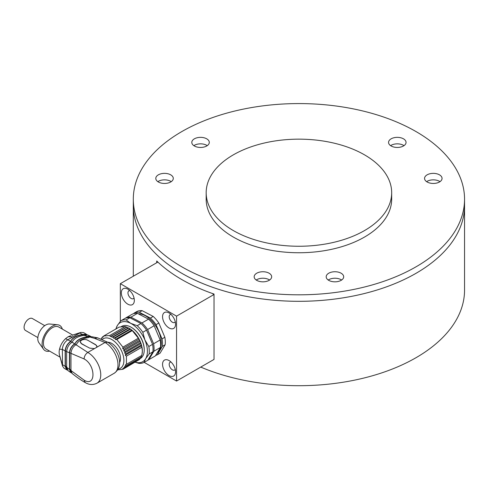 <?xml version="1.0" encoding="UTF-8"?>
<svg xmlns="http://www.w3.org/2000/svg" width="489" height="489" viewBox="0 0 489 489"><rect width="100%" height="100%" fill="white"/><g stroke="black" fill="none" stroke-linecap="round" stroke-linejoin="round"><path stroke-width="0.73" d="M464.55 199.2A165.624 95.624 0 0 0 298.926 103.576A165.624 95.624 0 0 0 133.301 199.2A165.624 95.624 0 0 0 256.059 291.56A165.624 95.624 0 0 0 464.55 199.2L464.55 205.692A165.624 95.624 180 0 1 416.041 273.302A165.624 95.624 180 0 1 235.545 294.036A165.624 95.624 180 0 1 133.301 205.692A165.624 95.624 0 0 0 256.059 298.052A165.624 95.624 0 0 0 464.55 205.692L464.55 290.075A165.624 95.624 180 0 1 416.041 357.691A165.624 95.624 180 0 1 200.741 367.086M156.712 262.679L156.712 260.979A165.624 95.624 0 0 0 214.029 294.066L214.029 359.415L214.029 294.5L212.128 293.4M256.731 279.702A8.747 5.049 0 0 0 256.218 280.032A8.747 5.049 180 0 1 265.179 278.4A8.747 5.049 180 0 1 269.616 280.032A8.747 5.049 0 0 0 256.731 279.702M328.749 279.702A8.747 5.049 0 0 0 328.235 280.032A8.747 5.049 180 0 1 337.196 278.4A8.747 5.049 180 0 1 341.634 280.032A8.747 5.049 0 0 0 328.749 279.702M194.365 145.325A8.747 5.049 0 0 0 193.852 145.649A8.747 5.049 180 0 1 202.813 144.017A8.747 5.049 180 0 1 207.25 145.649A8.747 5.049 0 0 0 194.365 145.325M158.357 181.327A8.747 5.049 0 0 0 157.843 181.651A8.747 5.049 180 0 1 166.804 180.025A8.747 5.049 180 0 1 171.242 181.651A8.747 5.049 0 0 0 158.357 181.327M391.121 145.325A8.747 5.049 0 0 0 390.601 145.649A8.747 5.049 180 0 1 399.562 144.017A8.747 5.049 180 0 1 404 145.649A8.747 5.049 0 0 0 391.121 145.325M427.123 181.327A8.747 5.049 0 0 0 426.61 181.651A8.747 5.049 180 0 1 435.571 180.025A8.747 5.049 180 0 1 440.008 181.651A8.747 5.049 0 0 0 427.123 181.327M274.922 244.433A92.751 53.552 0 0 0 391.677 192.709A92.751 53.552 0 0 0 298.926 139.157A92.751 53.552 0 0 0 206.175 192.709A92.751 53.552 0 0 0 274.922 244.433M206.175 192.709L206.175 199.2A92.751 53.552 0 0 0 274.922 250.924A92.751 53.552 0 0 0 391.677 199.2L391.677 192.709M198.283 147.281A8.747 5.049 0 0 0 209.292 142.403A8.747 5.049 0 0 0 200.551 137.354A8.747 5.049 0 0 0 191.804 142.403A8.747 5.049 0 0 0 198.283 147.281M162.281 183.283A8.747 5.049 0 0 0 173.283 178.412A8.747 5.049 0 0 0 164.542 173.363A8.747 5.049 0 0 0 155.795 178.412A8.747 5.049 0 0 0 162.281 183.283M260.655 281.658A8.747 5.049 0 0 0 271.664 276.786A8.747 5.049 0 0 0 262.917 271.737A8.747 5.049 0 0 0 254.17 276.786A8.747 5.049 0 0 0 260.655 281.658M332.673 281.658A8.747 5.049 0 0 0 343.681 276.786A8.747 5.049 0 0 0 334.934 271.737A8.747 5.049 0 0 0 326.187 276.786A8.747 5.049 0 0 0 332.673 281.658M431.047 183.283A8.747 5.049 0 0 0 442.056 178.412A8.747 5.049 0 0 0 433.309 173.363A8.747 5.049 0 0 0 424.562 178.412A8.747 5.049 0 0 0 431.047 183.283M395.039 147.281A8.747 5.049 0 0 0 406.047 142.403A8.747 5.049 0 0 0 397.3 137.354A8.747 5.049 0 0 0 388.559 142.403A8.747 5.049 0 0 0 395.039 147.281M157.868 262.08L120.337 283.681L120.337 321.365M144.182 362.361L176.553 381.047L176.553 316.139L120.337 283.681M176.553 316.139L214.029 294.5M176.553 381.047L214.029 359.415M175.557 324.219A9.193 5.312 -120 0 0 169.06 312.96A9.193 5.312 -120 0 0 162.556 316.713A9.193 5.312 -120 0 0 169.06 327.972A9.193 5.312 -120 0 0 175.557 324.219M175.557 371.823A9.193 5.312 -120 0 0 169.06 360.558A9.193 5.312 -120 0 0 162.556 364.311A9.193 5.312 -120 0 0 169.06 375.576A9.193 5.312 -120 0 0 175.557 371.823M134.334 300.417A9.193 5.312 -120 0 0 127.831 289.158A9.193 5.312 -120 0 0 121.333 292.911A9.193 5.312 -120 0 0 127.831 304.176A9.193 5.312 -120 0 0 134.334 300.417M129.793 290.637A4.505 2.604 -120 0 0 128.894 290.851A4.505 2.604 -120 0 0 128.894 296.053A4.505 2.604 -120 0 0 133.399 298.651A4.505 2.604 -120 0 0 134.035 297.978M171.016 362.043A4.505 2.604 -120 0 0 170.123 362.251A4.505 2.604 -120 0 0 170.123 367.453A4.505 2.604 -120 0 0 174.628 370.057A4.505 2.604 -120 0 0 175.258 369.384M171.016 314.439A4.505 2.604 -120 0 0 170.123 314.647A4.505 2.604 -120 0 0 170.123 319.849A4.505 2.604 -120 0 0 174.628 322.453A4.505 2.604 -120 0 0 175.258 321.78M116.81 339.513L132.268 330.588L139.108 339.177L122.715 348.645L122.928 347.123L116.81 339.513L115.392 339.537L115.074 338.119L113.699 338.302L113.307 336.964L111.987 337.312L111.547 336.077L110.294 336.591L109.811 335.472L103.692 336.022L102.971 337.245L102.525 336.884L101.932 338.211L101.547 338.015L101.082 339.427M101.547 338.015L102.183 337.648M113.699 338.302L130.092 328.834L132.268 330.588M103.692 336.022L119.151 327.092L125.27 326.548L130.092 328.834A18.551 10.709 60 0 1 131.785 330.069L115.392 339.537M129.059 328.205A18.551 10.709 60 0 1 129.237 328.308L128.772 328.04L113.307 336.964M126.431 356.145L141.889 347.221L142.354 351.029A18.551 10.709 -120 0 1 141.657 355.503L141.315 356.982L125.856 365.906L125.257 364.971L126.431 364.305L126.431 356.145L125.257 355.21L125.856 353.883L124.603 353.009L125.074 351.603L140.532 342.673L140.147 341.34A18.551 10.709 60 0 0 139.108 339.177L140.147 341.34L123.748 350.809L124.096 349.335L122.715 348.645M125.074 351.603L123.748 350.809M128.387 327.85L111.987 337.312M117.66 369.892L122.928 369.281L122.715 368.596L124.096 368.419L123.748 367.63L125.074 367.288L124.603 366.414L125.856 365.906M141.003 356.952L140.532 358.364L125.074 367.288M124.603 353.009L141.003 343.541L141.889 347.221M140.532 342.673L141.003 343.541A18.551 10.709 60 0 1 141.657 345.741L125.257 355.21M144.224 349.727A18.02 10.403 -120 0 0 144.231 349.513A18.02 10.403 -120 0 0 131.486 327.447A18.02 10.403 -120 0 0 131.303 327.337M115.074 338.119L130.532 329.189M139.554 340.411L124.096 349.335M102.525 336.884L103.515 336.31M129.237 328.308A18.551 10.709 60 0 1 130.092 328.834M140.147 341.34A18.551 10.709 60 0 1 140.746 342.838A18.551 10.709 60 0 1 141.003 343.541M127.006 327.153L111.547 336.077M124.096 368.419L139.554 359.494L139.897 358.73M125.856 353.883L141.315 344.959M144.231 349.513L144.231 349.947A18.551 10.709 -120 0 0 131.113 327.227A18.551 10.709 -120 0 0 121.834 326.31L121.07 326.75M140.539 358.345A18.551 10.709 -120 0 0 144.231 349.947M126.688 327.129L110.294 336.591M126.431 364.305L141.889 355.381L142.354 351.029A18.551 10.709 -120 0 0 141.657 345.741M139.108 339.177A18.551 10.709 -120 0 0 131.785 330.069M138.387 338.199L122.928 347.123M125.27 326.548L109.811 335.472M122.928 369.281L138.564 360.063M118.13 369.061A17.091 9.866 -120 0 0 120.783 349.342A17.091 9.866 -120 0 0 102.201 339.5M107.8 342.269A12.323 7.115 60 0 1 117.971 349.959A12.323 7.115 60 0 1 119.548 362.612M107.739 342.233L105.068 342.483L94.463 338.327L97.745 337.881L107.733 342.233M96.553 347.398L94.469 348.602L89.701 348.144L81.645 343.889L80.398 341.939A4.242 2.445 180 0 1 83.02 339.678A4.242 2.445 180 0 1 87.641 340.21L95.697 344.678L96.938 346.377L96.553 347.398L105.068 342.483A18.282 10.556 -120 0 1 117.012 358.596A18.282 10.556 -120 0 1 114.206 373.248L96.969 383.199A18.282 10.556 -120 0 0 99.774 368.547A18.282 10.556 -120 0 0 87.824 352.435L94.469 348.602M91.26 342.3L95.697 344.861A4.242 2.445 180 0 1 96.932 346.481M85.214 382.575L84.077 380.13C95.917 387.563 95.923 365.167 84.077 358.926C84.304 356.169 85.551 354.005 87.824 352.435L75.942 344.721C72.934 346.805 71.278 349.684 70.96 353.351L70.96 370.558L72.201 373.608C74.022 374.843 78.075 378.48 85.214 382.575M92.164 336.817L89.475 336.909L88.313 337.575C82.115 338.694 78.167 340.974 76.467 344.415L75.942 344.721M94.463 338.327L90.129 337.098L91.828 336.738L97.745 337.881M84.077 358.926L70.96 353.351M84.077 380.13L70.96 370.558M89.377 337.239L87.507 336.676L86.816 337.074C80.636 338.168 76.687 340.448 74.97 343.914L74.738 344.048C71.7 346.169 70.019 349.085 69.689 352.789L69.689 369.128L71.321 372.471M71.192 353.358L69.689 352.789M71.192 370.289L69.689 369.128M71.583 372.954L70.777 372.563L69.462 369.397L69.462 352.783C69.786 349.005 71.51 346.016 74.628 343.834L74.97 343.633C76.669 340.179 80.618 337.899 86.816 336.799L86.816 337.074M90.318 336.573L87.507 336.676M86.816 336.799L87.604 336.34L84.004 335.301C77.806 336.365 73.857 338.639 72.158 342.141L72.097 342.178C68.821 344.47 67.011 347.618 66.651 351.609L66.651 367.325L68.124 370.711L70.777 372.563M87.604 336.34L90.159 336.096L90.875 336.511M69.462 352.783L66.651 351.609M69.462 369.397L66.651 367.325M90.159 336.096L87.635 334.928L84.242 335.167M84.132 335.509L82.378 334.782C76.363 335.802 72.476 338.027 70.722 341.456L70.66 341.603C67.47 343.926 65.709 347.031 65.379 350.925L65.379 366.016L67.146 369.592M66.883 351.622L65.379 350.925M66.883 367.05L65.379 366.016M67.494 370.13L66.712 369.794L65.153 366.298L65.153 350.906C65.502 346.872 67.335 343.675 70.66 341.322L70.673 341.285C72.39 337.777 76.333 335.509 82.507 334.482L82.378 334.782M86.168 334.598L82.507 334.763M82.507 334.482L86.278 334.195L86.901 334.665M66.712 369.794L64.035 368.217L62.543 366.151L62.341 349.403C62.678 345.271 64.548 342.025 67.965 339.672L80.771 332.422L83.619 332.606L86.278 334.195M70.722 335.699L68.148 336.75L65.581 338.663C62.543 341.573 60.526 345.063 59.53 349.146A12.72 7.341 -60 0 0 59.524 355.045A12.72 7.341 -60 0 0 59.53 355.075L62.341 364.549L65.153 366.298M59.53 349.146L62.341 349.403L65.153 350.906M60.135 357.196L46.052 349.06A12.72 7.341 -60 0 1 44.102 338.871A12.72 7.341 -60 0 1 52.409 327.661A12.72 7.341 -60 0 1 58.772 327.031L72.708 335.081M49.609 351.114A14.572 8.417 -60 0 1 43.503 349.177A14.572 8.417 -60 0 1 43.478 337.276A14.572 8.417 -60 0 1 52.409 326.145A14.572 8.417 -60 0 1 57.598 324.769A14.572 8.417 -60 0 1 62.329 329.085M57.598 324.769L49.627 324.011A11.131 6.424 120 0 0 45.666 325.063A11.131 6.424 120 0 0 38.845 333.559A11.131 6.424 120 0 0 38.863 342.648L43.503 349.177M37.849 337.593L25.507 330.466A6.889 3.979 -60 0 1 24.45 324.947A6.889 3.979 -60 0 1 28.949 318.877A6.889 3.979 -60 0 1 32.396 318.535L44.737 325.662M85.269 345.766L81.645 343.669A4.242 2.445 180 0 1 80.398 341.939M135.215 362.19A22.525 13.007 -120 0 0 145.649 358.755A22.525 13.007 -120 0 0 144.885 339.941A22.525 13.007 -120 0 0 130.722 323.345A22.525 13.007 -120 0 0 117.329 325.558A22.525 13.007 -120 0 0 116.003 328.914M152.568 344.354L148.815 346.518A23.851 13.771 60 0 1 149.121 353.987L152.868 351.823A23.851 13.771 -120 0 0 152.568 344.354L146.566 330.124L142.819 332.288L144.885 339.941L148.815 346.518M149.121 353.987L145.649 358.755L144.047 362.435L147.794 360.271L152.868 351.823M144.047 362.435A23.851 13.771 60 0 1 138.723 363.315L135.141 362.233M115.728 329.244L117.329 325.558L120.801 320.796L124.548 318.632A23.851 13.771 -120 0 1 129.872 317.752L126.125 319.916L130.722 323.345L137.195 325.692L140.942 323.529L129.872 317.752M120.801 320.796A23.851 13.771 60 0 1 126.125 319.916M137.195 325.692A23.851 13.771 60 0 1 142.819 332.288M146.566 330.124A23.851 13.771 -120 0 0 140.942 323.529M147.904 360.087A23.851 13.771 -120 0 0 148.821 359.678L153.901 351.23A23.851 13.771 -120 0 0 153.595 343.755L147.599 329.531A23.851 13.771 -120 0 0 141.975 322.936L130.899 317.159A23.851 13.771 -120 0 0 125.581 318.039L125.465 318.223M147.599 329.531L154.157 325.741A23.851 13.771 -120 0 0 148.534 319.152L141.975 322.936M153.595 343.755L160.154 339.971L154.157 325.741M153.901 351.23L160.459 347.441A23.851 13.771 -120 0 0 160.154 339.971M148.821 359.678L155.38 355.894L160.459 347.441M125.581 318.039L132.14 314.25A23.851 13.771 -120 0 1 137.458 313.37L130.899 317.159M148.534 319.152L137.458 313.37M157.232 352.813A22.127 12.775 -120 0 0 159.542 350.295A22.127 12.775 -120 0 0 156.621 327.471A22.127 12.775 -120 0 0 138.277 313.797M133.742 313.62L134.01 313.168A23.851 13.771 60 0 1 139.334 312.288L150.404 318.07A23.851 13.771 60 0 1 156.034 324.659L162.03 338.889A23.851 13.771 60 0 1 162.33 346.359L157.256 354.812A23.851 13.771 60 0 1 155.655 355.436M134.01 313.168L136.822 311.548A23.851 13.771 -120 0 1 142.146 310.668L139.334 312.288M162.33 346.359L165.141 344.739L160.068 353.186L157.256 354.812M165.141 344.739A23.851 13.771 -120 0 0 164.842 337.263L162.03 338.889M164.842 337.263L158.839 323.04L156.034 324.659M158.839 323.04A23.851 13.771 -120 0 0 153.216 316.444L150.404 318.07M153.216 316.444L142.146 310.668M90.129 337.098L89.475 336.909M76.052 344.934L74.738 344.048M74.628 343.834L72.097 342.178M72.183 342.373L70.722 341.456M82.543 334.464L79.579 332.96L71.871 335.344L80.771 332.422M70.673 341.285L65.581 338.663M68.148 336.75L72.867 336.842M59.524 355.045L62.543 366.151M133.301 199.2L133.301 276.199M131.486 327.447L131.113 327.227M107.714 342.221C117.653 348.162 125.153 365.656 114.206 373.248M85.178 382.557C89.157 384.91 93.087 385.124 96.969 383.199"/></g></svg>
